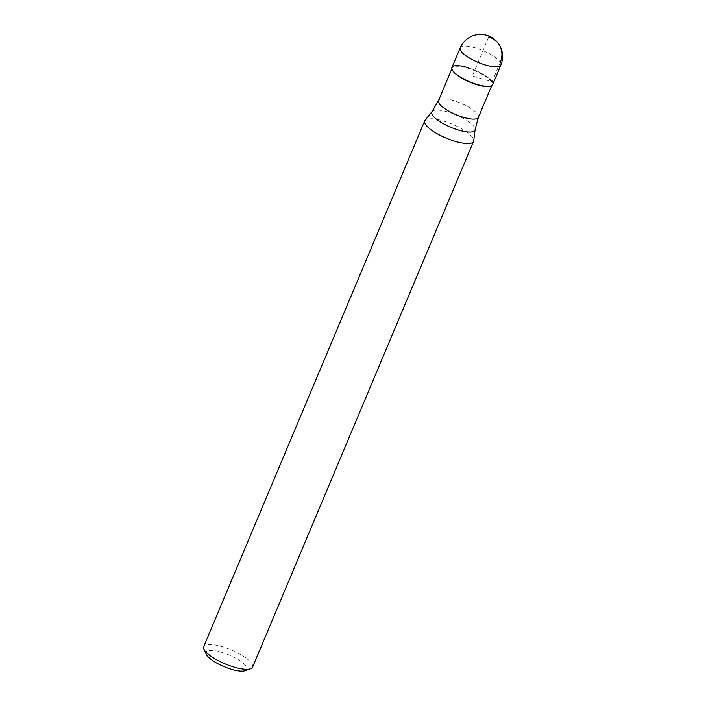 <?xml version="1.0" encoding="UTF-8"?>
<svg xmlns="http://www.w3.org/2000/svg" width="706" height="706" viewBox="0 0 706 706"><rect width="100%" height="100%" fill="white"/><g stroke="black" fill="none" stroke-linecap="round" stroke-linejoin="round"><path stroke-width="0.53" stroke-dasharray="3.53 2.65" d="M492.664 84.552A22.08 6.345 22.8 0 0 466.975 67.37A22.08 6.345 22.8 0 0 451.964 67.441M452.405 70.106A21.639 6.213 -157.2 0 1 452.211 68.005A21.639 6.213 -157.2 0 1 466.913 67.935A21.639 6.213 -157.2 0 1 492.1 84.773A21.639 6.213 -157.2 0 1 490.458 86.106M466.975 67.37A22.08 6.345 -157.2 0 1 487.934 77.501A22.08 6.345 -157.2 0 1 490.997 85.911M425.038 120.32A26.493 7.616 -157.2 0 1 442.733 120.761A26.493 7.616 -157.2 0 1 473.726 140.785M252.554 667.152A26.493 7.616 22.8 0 0 221.719 646.537A26.493 7.616 22.8 0 0 203.707 646.617M245.167 670.7A22.08 6.345 22.8 0 0 242.105 662.29A22.08 6.345 22.8 0 0 221.146 652.159A22.08 6.345 22.8 0 0 206.346 654.383M500.298 62.243L492.108 81.737L472.314 75.992L488.702 37.012M460.162 47.946A22.08 6.345 -157.2 0 1 475.164 47.876A22.08 6.345 -157.2 0 1 500.863 65.058M478.403 117.337A21.639 6.213 22.8 0 0 453.226 100.499A21.639 6.213 22.8 0 0 438.514 100.57M432.046 111.513A23.439 6.733 -157.2 0 1 447.701 111.901A23.439 6.733 -157.2 0 1 475.12 129.622M491.773 85.541L492.1 84.773M451.884 68.773L452.211 68.005"/><path stroke-width="1.06" d="M451.964 67.441A22.08 6.345 22.8 0 0 477.662 84.623A22.08 6.345 22.8 0 0 492.664 84.552L500.863 65.058A22.08 6.345 -157.2 0 1 485.852 65.128A22.08 6.345 -157.2 0 1 460.162 47.946L451.964 67.441M452.167 69.585A22.08 6.345 -157.2 0 0 477.662 84.623A22.08 6.345 -157.2 0 0 490.997 85.911L490.458 86.106A21.639 6.213 -157.2 0 1 477.388 84.844A21.639 6.213 -157.2 0 1 452.405 70.106L452.167 69.585A22.08 6.345 -157.2 0 1 466.975 67.37M475.12 129.622L473.726 140.785A26.493 7.616 -157.2 0 1 473.567 141.385A26.493 7.616 -157.2 0 1 455.555 141.474A26.493 7.616 -157.2 0 1 424.721 120.85A26.493 7.616 -157.2 0 1 425.038 120.32L432.046 111.513A23.439 6.733 -157.2 0 0 459.05 130.222A23.439 6.733 -157.2 0 0 475.12 129.622L478.403 117.337L491.773 85.541M424.721 120.85L203.707 646.617A26.493 7.616 22.8 0 0 203.955 649.202A26.493 7.616 22.8 0 0 234.542 667.241A26.493 7.616 22.8 0 0 250.542 668.785A26.493 7.616 22.8 0 0 252.554 667.152L473.567 141.385M203.955 649.202L206.346 654.383A22.08 6.345 22.8 0 0 231.842 669.412A22.08 6.345 22.8 0 0 245.167 670.7L250.542 668.785M488.702 37.012A22.08 19.609 -31.8 0 1 500.298 62.243M451.884 68.773L438.514 100.57A21.639 6.213 22.8 0 0 463.701 117.408A21.639 6.213 22.8 0 0 478.403 117.337M500.863 65.058A22.08 22.08 0 0 0 486.663 35.3A22.08 22.08 0 0 0 460.162 47.946M438.514 100.57L432.046 111.513"/></g></svg>
